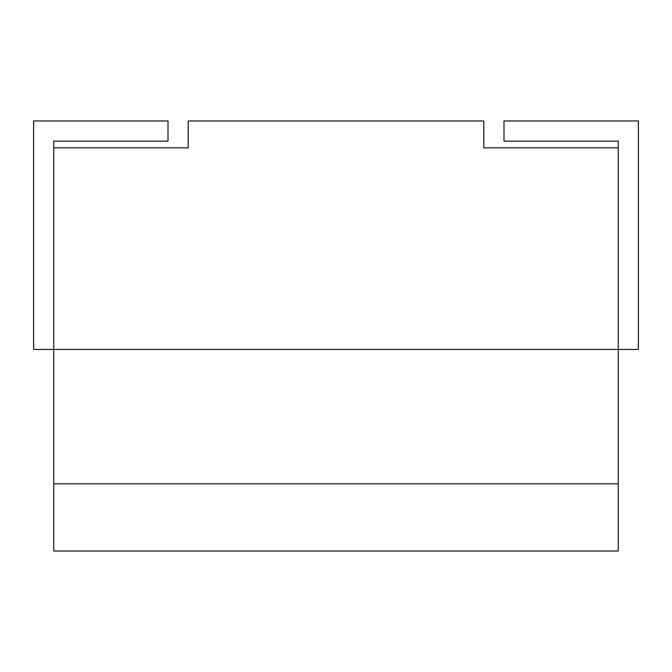 <?xml version="1.0" encoding="UTF-8"?>
<svg xmlns="http://www.w3.org/2000/svg" width="672" height="672" viewBox="0 0 672 672"><rect width="100%" height="100%" fill="white"/><g stroke="black" fill="none" stroke-linecap="round" stroke-linejoin="round"><path stroke-width="1.01" d="M618.24 349.44L53.76 349.44L53.76 147.84L188.16 147.84L188.16 120.96L483.84 120.96L483.84 147.84L618.24 147.84L618.24 349.44L53.76 349.44L53.76 483.84L618.24 483.84L618.24 349.44L638.4 349.44L638.4 120.96L504 120.96L504 141.12L618.24 141.12L618.24 147.84M618.24 483.84L618.24 551.04L53.76 551.04L53.76 483.84M53.76 147.84L53.76 141.12L168 141.12L168 120.96L33.6 120.96L33.6 349.44L53.76 349.44"/></g></svg>
